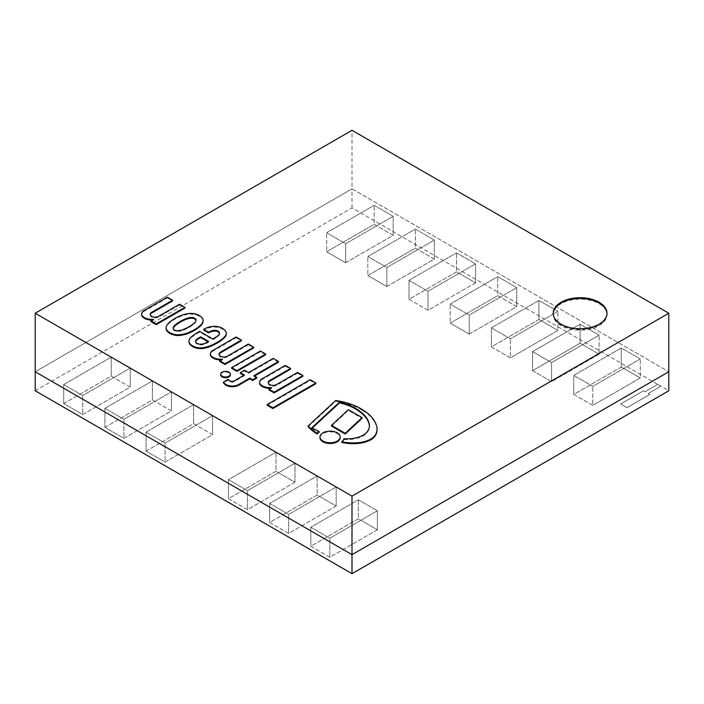 <?xml version="1.0" encoding="UTF-8"?>
<svg xmlns="http://www.w3.org/2000/svg" width="704" height="704" viewBox="0 0 704 704"><rect width="100%" height="100%" fill="white"/><g stroke="black" fill="none" stroke-linecap="round" stroke-linejoin="round"><path stroke-width="0.53" stroke-dasharray="3.52 2.64" d="M308.176 426.703L335.614 401.271L335.614 400.541M335.614 401.271A52.158 30.114 180 0 1 362.648 410.546L362.648 409.816M362.648 410.546A50.926 29.401 180 0 1 374.625 422.066L374.625 421.335M374.625 422.066A48.488 27.993 180 0 1 376.948 428.199L376.948 427.469M376.948 428.199A31.865 18.401 180 0 1 377.054 429.704M341.801 442.42A14.37 8.298 0 0 0 343.948 439.525L343.948 438.794M343.948 439.525A45.03 25.995 0 0 0 350.478 439.454L350.478 438.724M350.478 439.454A27.79 16.042 0 0 0 358.653 437.844A18.647 10.762 0 0 0 366.986 432.705L366.986 431.974M366.986 432.705A25.001 14.432 0 0 0 369.415 426.501A25.001 14.432 0 0 0 369.406 426.131M312.233 428.094L311.74 428.551L311.74 427.821M311.74 428.551A90.578 52.29 0 0 0 319.185 432.247M150.26 314.67A4.91 2.834 0 0 0 150.225 315.04A4.91 2.834 0 0 0 153.12 317.627A4.91 2.834 0 0 0 158.391 317.161L179.573 304.938L179.573 304.198M158.391 317.161L158.391 316.43M179.573 304.938L184.958 308.044M150.938 321.631L153.657 320.056L153.657 319.326M153.657 320.056A11.255 6.494 180 0 1 152.293 320.118M141.592 314.776A9.874 5.702 180 0 1 143.431 311.705L143.431 310.974M143.431 311.705L167.341 297.898L167.341 297.167M167.341 297.898L172.603 300.942M268.224 382.906A4.91 2.834 0 0 0 268.189 383.275A4.91 2.834 0 0 0 271.084 385.862A4.91 2.834 0 0 0 276.355 385.396L297.537 373.173L297.537 372.442M276.355 385.396L276.355 384.666M297.537 373.173L302.922 376.279M268.902 389.866L271.63 388.291L271.63 387.561M271.63 388.291A11.255 6.494 180 0 1 270.257 388.353M259.556 383.011A9.874 5.702 180 0 1 261.395 379.94L261.395 379.21M261.395 379.94L285.305 366.133L285.305 365.402M285.305 366.133L290.567 369.178M243.76 375.364L244.394 375.725L233.974 381.744A3.133 1.804 180 0 1 232.839 382.07A3.23 1.866 180 0 1 230.446 381.832A5.201 3.001 180 0 1 229.258 381.181A5.13 2.966 180 0 1 228.237 380.037L223.45 382.8M228.237 380.037L228.237 379.306M229.258 381.181L229.258 380.45M230.446 381.832L230.446 381.102M232.839 382.07L232.839 381.339M233.974 381.744L233.974 381.014M244.394 375.725L244.394 374.994M278.511 362.217L273.152 359.119L248.582 373.314L244.499 370.955L240.319 373.375M244.499 370.955L244.499 370.225M248.582 373.314L248.582 372.574M273.152 359.119L273.152 358.389M256.828 378.092L253.915 376.411L254.549 376.042M253.915 376.411L253.915 375.681M319.994 437.686A10.085 5.826 180 0 1 322.942 433.567A10.085 5.826 180 0 1 333.934 432.309A10.085 5.826 180 0 1 340.164 437.686M220.686 374.889A4.866 2.807 180 0 1 222.103 372.9A4.866 2.807 180 0 1 227.41 372.293A4.866 2.807 180 0 1 230.41 374.889M265.646 354.772L260.401 351.745L231.642 368.35M260.401 351.745L260.401 351.014M267.186 405.266L310.156 380.459L315.832 383.742M310.156 380.459L310.156 379.729M331.496 426.087L348.322 410.414L362.058 418.343M348.322 410.414L348.322 409.684M219.05 354.517A4.91 2.834 0 0 0 219.006 354.878A4.91 2.834 0 0 0 221.901 357.465A4.91 2.834 0 0 0 227.181 357.007L248.354 344.775L248.354 344.045M227.181 357.007L227.181 356.268M248.354 344.775L253.748 347.89M219.727 361.469L222.446 359.902L222.446 359.172M222.446 359.902A11.255 6.494 180 0 1 221.082 359.964M210.382 354.622A9.874 5.702 180 0 1 212.212 351.542L212.212 350.812M212.212 351.542L236.122 337.744L236.122 337.014M236.122 337.744L241.393 340.78M195.545 341.704A4.655 2.684 0 0 0 195.501 342.065A4.655 2.684 0 0 0 195.642 342.725A5.623 3.247 0 0 0 196.698 343.834A4.664 2.693 0 0 0 199.769 344.872A7.014 4.048 0 0 0 203.641 344.485A19.606 11.317 0 0 0 207.742 342.69A5.808 3.353 0 0 0 208.604 342.144L208.023 341.81M208.604 342.144L208.604 341.414M207.742 342.69L207.742 341.959M203.641 344.485L203.641 343.746M199.769 344.872L199.769 344.142M196.698 343.834L196.698 343.103M195.642 342.725L195.642 341.986M219.507 333.538A5.06 2.922 180 0 1 219.551 333.907A5.06 2.922 180 0 1 219.402 334.602A10.833 6.257 180 0 1 218.434 335.949A13.438 7.753 180 0 1 216.26 337.647A81.013 46.772 180 0 1 212.828 339.715L199.637 332.094L196.372 333.978A37.189 21.472 0 0 0 190.238 338.738A13.473 7.779 0 0 0 188.98 341.774M190.238 338.738L190.238 338.008M199.637 332.094L199.637 331.364M212.828 339.715L212.828 338.985M216.26 337.647L216.26 336.917M219.402 334.602L219.402 333.872M226.257 333.159L226.257 333.89A10.437 6.028 0 0 0 226.063 332.798A8.809 5.086 0 0 0 225.474 331.681A12.153 7.014 0 0 0 224.303 330.44A10.63 6.142 0 0 0 222.473 329.111A9.407 5.43 0 0 0 220.026 327.994A9.654 5.57 0 0 0 217.818 327.395A20.97 12.109 0 0 0 215.97 327.122A8.175 4.717 0 0 0 214.007 327.07A26.101 15.066 0 0 0 211.376 327.325A14.124 8.149 0 0 0 207.346 328.31A15.946 9.205 0 0 0 204.917 329.402L203.702 330.088M204.917 329.402L204.917 328.671M211.376 327.325L211.376 326.594M214.007 327.07L214.007 326.339M215.97 327.122L215.97 326.392M217.818 327.395L217.818 326.665M220.026 327.994L220.026 327.263M222.473 329.111L222.473 328.381M224.303 330.44L224.303 329.71M225.474 331.681L225.474 330.95M173.21 328.557A3.907 2.253 0 0 0 173.158 328.918A3.907 2.253 0 0 0 173.281 329.472A4.057 2.341 0 0 0 173.844 330.185A3.256 1.883 0 0 0 174.53 330.642A3.256 1.883 0 0 0 175.322 331.038A4.057 2.341 0 0 0 176.554 331.364A3.907 2.253 0 0 0 178.156 331.408A7.278 4.198 0 0 0 179.661 331.232A10.472 6.046 0 0 0 181.456 330.845A21.19 12.232 0 0 0 183.445 330.141A29.286 16.905 0 0 0 185.275 329.375A37.91 21.886 0 0 0 188.065 327.994A18.929 10.93 0 0 0 189.094 327.413A18.929 10.93 0 0 0 190.106 326.814A37.91 21.886 0 0 0 192.509 325.204A29.286 16.905 0 0 0 193.82 324.148A21.19 12.232 0 0 0 195.034 322.995A10.472 6.046 0 0 0 195.721 321.966A7.278 4.198 0 0 0 196.02 321.094L196.02 320.364A3.907 2.253 0 0 1 196.064 320.725L196.064 319.994M195.721 321.966L195.721 321.235M195.034 322.995L195.034 322.265M193.82 324.148L193.82 323.418M190.106 326.814L190.106 326.084M189.094 327.413L189.094 326.682M188.065 327.994L188.065 327.263M183.445 330.141L183.445 329.41M181.456 330.845L181.456 330.106M179.661 331.232L179.661 330.502M178.156 331.408L178.156 330.669M176.554 331.364L176.554 330.634M175.322 331.038L175.322 330.308M174.53 330.642L174.53 329.912M173.844 330.185L173.844 329.454M173.281 329.472L173.281 328.742M203.113 320.901A8.95 5.166 0 0 0 202.154 318.578A12.716 7.339 0 0 0 199.408 316.281A12.716 7.339 0 0 0 195.439 314.697A8.95 5.166 0 0 0 191.506 314.142A14.802 8.545 0 0 0 185.759 314.794A20.187 11.651 0 0 0 180.066 316.65A40.049 23.126 0 0 0 174.882 319.211A40.049 23.126 0 0 0 170.456 322.203A20.187 11.651 0 0 0 167.235 325.486A14.802 8.545 0 0 0 166.109 328.698M167.235 325.486L167.235 324.755M170.456 322.203L170.456 321.473M174.882 319.211L174.882 318.472M180.066 316.65L180.066 315.92M185.759 314.794L185.759 314.063M195.439 314.697L195.439 313.966M199.408 316.281L199.408 315.55M202.154 318.578L202.154 317.838M532.576 370.656L551.584 381.63L551.584 362.613L599.104 335.174L580.096 324.201L532.576 351.63L551.584 362.613L532.576 351.63L580.096 324.201L599.104 335.174L551.584 362.613L551.584 381.63L599.104 354.191L580.096 343.218L532.576 370.656L532.576 351.63L532.576 370.656L551.584 381.63L599.104 354.191L599.104 335.174L599.104 354.191L580.096 343.218L580.096 324.201L580.096 343.218L532.576 370.656M345.664 262.742L393.184 235.312L393.184 216.286L374.176 205.313L326.656 232.751L345.664 243.725L393.184 216.286L345.664 243.725L326.656 232.751L374.176 205.313L393.184 216.286L393.184 235.312L374.176 224.338L326.656 251.768L345.664 262.742L345.664 243.725L345.664 262.742L393.184 235.312L374.176 224.338L374.176 205.313L374.176 224.338L326.656 251.768L326.656 232.751L326.656 251.768L345.664 262.742M469.216 334.074L516.736 306.645L516.736 287.619L497.728 276.646L450.208 304.084L469.216 315.058L516.736 287.619L469.216 315.058L450.208 304.084L497.728 276.646L516.736 287.619L516.736 306.645L497.728 295.662L450.208 323.101L469.216 334.074L469.216 315.058L469.216 334.074L516.736 306.645L497.728 295.662L497.728 276.646L497.728 295.662L450.208 323.101L450.208 304.084L450.208 323.101L469.216 334.074M475.552 282.867L428.032 310.297L428.032 291.28L475.552 263.842L456.544 252.868L409.024 280.306L428.032 291.28L409.024 280.306L456.544 252.868L475.552 263.842L428.032 291.28L428.032 310.297L409.024 299.323L409.024 280.306L409.024 299.323L456.544 271.885L456.544 252.868L456.544 271.885L475.552 282.867L475.552 263.842L475.552 282.867L456.544 271.885L409.024 299.323L428.032 310.297L475.552 282.867M386.848 286.519L434.368 259.09L434.368 240.064L415.36 229.09L367.84 256.529L386.848 267.502L434.368 240.064L386.848 267.502L367.84 256.529L415.36 229.09L434.368 240.064L434.368 259.09L415.36 248.116L367.84 275.546L386.848 286.519L386.848 267.502L386.848 286.519L434.368 259.09L415.36 248.116L415.36 229.09L415.36 248.116L367.84 275.546L367.84 256.529L367.84 275.546L386.848 286.519M538.912 319.44L491.392 346.878L491.392 327.853L510.4 338.835L557.92 311.397L538.912 300.423L491.392 327.853L538.912 300.423L557.92 311.397L510.4 338.835L491.392 327.853L491.392 346.878L510.4 357.852L557.92 330.422L538.912 319.44L538.912 300.423L538.912 319.44L491.392 346.878L510.4 357.852L510.4 338.835L510.4 357.852L557.92 330.422L557.92 311.397L557.92 330.422L538.912 319.44M621.28 366.995L573.76 394.434L573.76 375.408L592.768 386.39L640.288 358.952L621.28 347.978L573.76 375.408L621.28 347.978L640.288 358.952L592.768 386.39L573.76 375.408L573.76 394.434L592.768 405.407L640.288 377.969L621.28 366.995L621.28 347.978L621.28 366.995L573.76 394.434L592.768 405.407L592.768 386.39L592.768 405.407L640.288 377.969L640.288 358.952L640.288 377.969L621.28 366.995M336.16 506.009L288.64 533.438L288.64 514.422L336.16 486.983L317.152 476.01L269.632 503.448L288.64 514.422L269.632 503.448L317.152 476.01L336.16 486.983L288.64 514.422L288.64 533.438L269.632 522.465L269.632 503.448L269.632 522.465L317.152 495.026L317.152 476.01L317.152 495.026L336.16 506.009L336.16 486.983L336.16 506.009L317.152 495.026L269.632 522.465L288.64 533.438L336.16 506.009M63.712 403.577L111.232 376.147L111.232 357.122L63.712 384.56L82.72 395.534L130.24 368.095L111.232 357.122L130.24 368.095L82.72 395.534L63.712 384.56L111.232 357.122L111.232 376.147L130.24 387.121L130.24 368.095L130.24 387.121L82.72 414.55L82.72 395.534L82.72 414.55L63.712 403.577L63.712 384.56L63.712 403.577L82.72 414.55L130.24 387.121L111.232 376.147L63.712 403.577M146.08 451.132L193.6 423.702L193.6 404.677L146.08 432.115L165.088 443.089L212.608 415.65L193.6 404.677L212.608 415.65L165.088 443.089L146.08 432.115L193.6 404.677L193.6 423.702L212.608 434.676L212.608 415.65L212.608 434.676L165.088 462.106L165.088 443.089L165.088 462.106L146.08 451.132L146.08 432.115L146.08 451.132L165.088 462.106L212.608 434.676L193.6 423.702L146.08 451.132M104.896 427.354L152.416 399.925L152.416 380.899L104.896 408.338L123.904 419.311L171.424 391.873L152.416 380.899L171.424 391.873L123.904 419.311L104.896 408.338L152.416 380.899L152.416 399.925L171.424 410.898L171.424 391.873L171.424 410.898L123.904 438.328L123.904 419.311L123.904 438.328L104.896 427.354L104.896 408.338L104.896 427.354L123.904 438.328L171.424 410.898L152.416 399.925L104.896 427.354M294.976 482.231L247.456 509.661L247.456 490.644L294.976 463.206L275.968 452.232L228.448 479.67L247.456 490.644L228.448 479.67L275.968 452.232L294.976 463.206L247.456 490.644L247.456 509.661L228.448 498.687L228.448 479.67L228.448 498.687L275.968 471.249L275.968 452.232L275.968 471.249L294.976 482.231L294.976 463.206L294.976 482.231L275.968 471.249L228.448 498.687L247.456 509.661L294.976 482.231M377.344 529.786L329.824 557.216L329.824 538.199L377.344 510.761L358.336 499.787L310.816 527.217L329.824 538.199L310.816 527.217L358.336 499.787L377.344 510.761L329.824 538.199L329.824 557.216L310.816 546.242L310.816 527.217L310.816 546.242L358.336 518.804L358.336 499.787L358.336 518.804L377.344 529.786L377.344 510.761L377.344 529.786L358.336 518.804L310.816 546.242L329.824 557.216L377.344 529.786M35.2 390.773L352 207.874L657.747 384.393L645.075 391.714L643.491 390.79L620.664 403.973L627 407.634L649.827 394.451L648.243 393.536L660.915 386.223L657.747 384.384L645.075 391.714L643.491 390.79L620.664 403.973L627 407.625L649.827 394.442L648.243 393.536L660.915 386.214L668.8 390.773M657.747 384.384L645.075 391.706L643.491 390.79L620.664 403.973L627 407.634L649.827 394.451L648.243 393.536L660.915 386.223L657.747 384.393L645.075 391.714L643.491 390.799L620.664 403.973L627 407.625L649.827 394.442L648.243 393.536L660.915 386.214L657.747 384.384M352 207.874L352 188.848L35.2 371.756L352 188.848L668.8 371.756L352 188.848L352 130.319M561.088 303.706A26.884 15.523 0 0 0 553.212 314.679A26.884 15.523 0 0 0 580.096 330.202A26.884 15.523 0 0 0 606.98 314.679A26.884 15.523 0 0 0 590.383 300.344A26.884 15.523 0 0 0 561.088 303.706A26.884 15.523 0 0 0 553.212 314.679A26.884 15.523 0 0 0 580.096 330.202A26.884 15.523 0 0 0 606.98 314.679A26.884 15.523 0 0 0 590.383 300.344A26.884 15.523 0 0 0 561.088 303.706M553.221 313.588A26.884 15.523 0 0 0 553.212 313.949A26.884 15.523 0 0 0 580.096 329.472A26.884 15.523 0 0 0 606.98 313.949A26.884 15.523 0 0 0 606.971 313.588M358.653 437.844L358.653 437.114M196.372 333.978L196.372 333.247M218.434 335.949L218.434 335.218M207.346 328.31L207.346 327.58M226.063 332.798L226.063 332.068M192.509 325.204L192.509 324.474M185.275 329.375L185.275 328.645M191.506 314.142L191.506 313.412M369.415 426.501L369.415 425.77M150.225 315.04L150.225 314.31M268.189 383.275L268.189 382.545M219.006 354.878L219.006 354.147M195.501 342.065L195.501 341.334M219.551 333.907L219.551 333.168M173.158 328.918L173.158 328.187M606.98 313.949L606.98 313.227M553.212 313.949L553.212 313.227"/><path stroke-width="1.06" d="M319.185 431.517L319.185 432.247A14.37 8.298 0 0 0 317.126 433.981A52.923 30.554 180 0 1 308.176 426.703L308.176 425.973A52.923 30.554 0 0 0 317.126 433.25A14.37 8.298 180 0 1 319.185 431.517A90.578 52.29 180 0 1 311.74 427.821L339.486 402.151A44.95 25.951 180 0 1 360.052 411.391A42.495 24.534 180 0 1 369.23 424.01A25.001 14.432 180 0 1 369.415 425.77A25.001 14.432 180 0 1 366.986 431.974A18.647 10.762 180 0 1 358.653 437.114A27.79 16.042 180 0 1 350.478 438.724A45.03 25.995 180 0 1 343.948 438.794A14.37 8.298 180 0 1 341.801 441.69A32.076 18.515 0 0 0 352.792 442.939A30.404 17.556 0 0 0 361.68 442.235A23.839 13.763 0 0 0 371.07 438.926A23.531 13.587 0 0 0 375.329 434.958A31.865 18.401 0 0 0 377.054 428.974A31.865 18.401 0 0 0 376.948 427.469A48.488 27.993 0 0 0 374.625 421.335A50.926 29.401 0 0 0 362.648 409.816A52.158 30.114 0 0 0 335.614 400.541L308.176 425.973M317.126 433.981L317.126 433.25M377.054 428.974L377.054 429.704A31.865 18.401 180 0 1 375.329 435.688L375.329 434.958M375.329 435.688A23.531 13.587 180 0 1 371.07 439.657L371.07 438.926M371.07 439.657A23.839 13.763 180 0 1 361.68 442.966L361.68 442.235M361.68 442.966A30.404 17.556 180 0 1 352.792 443.67A32.076 18.515 180 0 1 341.801 442.42L341.801 441.69M369.406 426.131A25.001 14.432 0 0 0 369.23 424.741A42.495 24.534 0 0 0 360.052 412.122L360.052 411.391M360.052 412.122A44.95 25.951 0 0 0 339.486 402.882L339.486 402.151M339.486 402.882L312.233 428.094M179.573 304.198L158.391 316.43A4.91 2.834 180 0 1 153.12 316.897A4.91 2.834 180 0 1 150.225 314.31A4.91 2.834 180 0 1 151.659 312.303L172.603 300.212L167.341 297.167L143.431 310.974A9.874 5.702 0 0 0 141.592 314.046A7.313 4.224 0 0 0 141.592 314.107A7.313 4.224 0 0 0 142.402 316.034A9.9 5.711 0 0 0 144.778 317.803A11.255 6.494 0 0 0 153.657 319.326L150.938 320.901L156.182 323.928L184.958 307.314L179.573 304.198M156.182 323.928L156.182 324.658L184.958 308.044L184.958 307.314M156.182 324.658L150.938 321.631L150.938 320.901M152.293 320.118A11.255 6.494 180 0 1 144.778 318.534A9.9 5.711 180 0 1 142.402 316.765L142.402 316.034M142.402 316.765A7.313 4.224 180 0 1 141.592 314.838A7.313 4.224 180 0 1 141.592 314.776L141.592 314.169M150.26 314.67A4.91 2.834 0 0 1 151.659 313.034L172.603 300.942L172.603 300.212M297.537 372.442L276.355 384.666A4.91 2.834 180 0 1 271.084 385.132A4.91 2.834 180 0 1 268.189 382.545A4.91 2.834 180 0 1 269.623 380.538L290.567 368.447L285.305 365.402L261.395 379.21A9.874 5.702 0 0 0 259.556 382.281A7.313 4.224 0 0 0 259.556 382.342A7.313 4.224 0 0 0 260.366 384.27A9.9 5.711 0 0 0 262.75 386.038A11.255 6.494 0 0 0 271.63 387.561L268.902 389.136L274.146 392.163L302.922 375.549L297.537 372.442M274.146 392.163L274.146 392.894L302.922 376.279L302.922 375.549M274.146 392.894L268.902 389.866L268.902 389.136M270.257 388.353A11.255 6.494 180 0 1 262.75 386.778A9.9 5.711 180 0 1 260.366 385L260.366 384.27M260.366 385A7.313 4.224 180 0 1 259.556 383.073A7.313 4.224 180 0 1 259.556 383.011L259.556 382.404M268.224 382.906A4.91 2.834 0 0 1 269.623 381.269L290.567 369.178L290.567 368.447M223.45 382.07L223.45 382.8A13.226 7.638 0 0 0 226.002 385.238A8.712 5.025 0 0 0 232.822 386.751A9.442 5.447 0 0 0 238.718 385.229L238.718 384.498L249.806 378.092L252.683 379.755L256.828 377.362L253.915 375.681L278.511 361.478L273.152 358.389L248.582 372.574L244.499 370.225L240.319 372.636L244.394 374.994L233.974 381.014A3.133 1.804 180 0 1 232.839 381.339A3.23 1.866 180 0 1 230.446 381.102A5.201 3.001 180 0 1 229.258 380.45A5.13 2.966 180 0 1 228.237 379.306L223.45 382.07A13.226 7.638 0 0 0 226.002 384.507A8.712 5.025 0 0 0 232.822 386.021A9.442 5.447 0 0 0 238.718 384.498M226.002 385.238L226.002 384.507M240.319 372.636L240.319 373.375L243.76 375.364M254.549 376.042L278.511 362.217L278.511 361.478M238.718 385.229L249.806 378.822L252.683 380.486L256.828 378.092L256.828 377.362M252.683 380.486L252.683 379.755M249.806 378.822L249.806 378.092M322.942 432.837A10.085 5.826 0 0 0 319.994 436.955A10.085 5.826 0 0 0 330.079 442.772A10.085 5.826 0 0 0 340.164 436.955A10.085 5.826 0 0 0 333.934 431.57A10.085 5.826 0 0 0 322.942 432.837M340.164 436.955L340.164 437.686A10.085 5.826 180 0 1 330.079 443.511A10.085 5.826 180 0 1 319.994 437.686L319.994 436.955M222.103 372.17A4.866 2.807 0 0 0 220.686 374.158A4.866 2.807 0 0 0 225.544 376.966A4.866 2.807 0 0 0 230.41 374.158A4.866 2.807 0 0 0 227.41 371.562A4.866 2.807 0 0 0 222.103 372.17M230.41 374.158L230.41 374.889A4.866 2.807 180 0 1 225.544 377.696A4.866 2.807 180 0 1 220.686 374.889L220.686 374.158M231.642 367.62L231.642 368.35L236.896 371.369L265.646 354.772L265.646 354.042L260.401 351.014L231.642 367.62L236.896 370.638L265.646 354.042M236.896 371.369L236.896 370.638M315.832 383.011L310.156 379.729L267.186 404.536L272.853 407.81L315.832 383.011L315.832 383.742L272.853 408.54L272.853 407.81M272.853 408.54L267.186 405.266L267.186 404.536M362.058 417.613L348.322 409.684L331.496 425.357L345.233 433.294L362.058 417.613L362.058 418.343L345.233 434.025L345.233 433.294M345.233 434.025L331.496 426.087L331.496 425.357M248.354 344.045L227.181 356.268A4.91 2.834 180 0 1 221.901 356.734A4.91 2.834 180 0 1 219.006 354.147A4.91 2.834 180 0 1 220.449 352.141L241.393 340.05L236.122 337.014L212.212 350.812A9.874 5.702 0 0 0 210.382 353.892A7.313 4.224 0 0 0 210.382 353.954A7.313 4.224 0 0 0 211.182 355.872A9.9 5.711 0 0 0 213.567 357.641A11.255 6.494 0 0 0 222.446 359.172L219.727 360.738L224.972 363.766L253.748 347.16L248.354 344.045M224.972 363.766L224.972 364.496L253.748 347.89L253.748 347.16M224.972 364.496L219.727 361.469L219.727 360.738M221.082 359.964A11.255 6.494 180 0 1 213.567 358.38A9.9 5.711 180 0 1 211.182 356.602L211.182 355.872M211.182 356.602A7.313 4.224 180 0 1 210.382 354.684A7.313 4.224 180 0 1 210.382 354.622L210.382 354.006M219.05 354.517A4.91 2.834 0 0 1 220.449 352.871L241.393 340.78L241.393 340.05M208.023 341.81L200.658 337.559L198.493 338.809A12.918 7.454 0 0 0 195.879 341L195.879 340.27A12.918 7.454 180 0 1 198.493 338.07L200.658 336.82L208.604 341.414A5.808 3.353 180 0 1 207.742 341.959A19.606 11.317 180 0 1 203.641 343.746A7.014 4.048 180 0 1 199.769 344.142A4.664 2.693 180 0 1 196.698 343.103A5.623 3.247 180 0 1 195.642 341.986A4.655 2.684 180 0 1 195.501 341.334A4.655 2.684 180 0 1 195.879 340.27M200.658 337.559L200.658 336.82M195.879 341A4.655 2.684 0 0 0 195.545 341.704M188.98 341.774A13.473 7.779 0 0 0 188.971 342.03A13.473 7.779 0 0 0 188.98 342.294A11.537 6.662 0 0 0 189.825 344.212A13.939 8.043 0 0 0 192.72 346.623A10.947 6.318 0 0 0 198.079 348.418A12.505 7.225 0 0 0 202.805 348.498A23.443 13.534 0 0 0 208.604 347.081A30.334 17.512 0 0 0 214.526 344.485A57.684 33.308 0 0 0 219.569 341.669A37.796 21.824 0 0 0 224.294 337.779A11.097 6.406 0 0 0 226.081 335.034A8.026 4.638 0 0 0 226.257 334.057A8.026 4.638 0 0 0 226.257 333.89M202.805 347.758A23.443 13.534 0 0 0 208.604 346.342A30.334 17.512 0 0 0 214.526 343.754A57.684 33.308 0 0 0 219.569 340.938A37.796 21.824 0 0 0 224.294 337.049A11.097 6.406 0 0 0 226.081 334.303A8.026 4.638 0 0 0 226.257 333.326A8.026 4.638 0 0 0 226.257 333.159A10.437 6.028 0 0 0 226.063 332.068A8.809 5.086 0 0 0 225.474 330.95A12.153 7.014 0 0 0 224.303 329.71A10.63 6.142 0 0 0 222.473 328.381A9.407 5.43 0 0 0 220.026 327.263A9.654 5.57 0 0 0 217.818 326.665A20.97 12.109 0 0 0 215.97 326.392A8.175 4.717 0 0 0 214.007 326.339A26.101 15.066 0 0 0 211.376 326.594A14.124 8.149 0 0 0 207.346 327.58A15.946 9.205 0 0 0 204.917 328.671L203.702 329.358L208.613 332.2A7.718 4.462 180 0 1 210.355 331.311A11.493 6.635 180 0 1 213.382 330.422A4.514 2.605 180 0 1 216.225 330.458A4.822 2.79 180 0 1 218.152 331.153A5.086 2.939 180 0 1 219.349 332.358A5.06 2.922 180 0 1 219.551 333.168A5.06 2.922 180 0 1 219.402 333.872A10.833 6.257 180 0 1 218.434 335.218A13.438 7.753 180 0 1 216.26 336.917A81.013 46.772 180 0 1 212.828 338.985L199.637 331.364L196.372 333.247A37.189 21.472 0 0 0 190.238 338.008A13.473 7.779 0 0 0 188.971 341.299A13.473 7.779 0 0 0 188.98 341.563A11.537 6.662 0 0 0 189.825 343.473A13.939 8.043 0 0 0 192.72 345.893A10.947 6.318 0 0 0 198.079 347.688A12.505 7.225 0 0 0 202.805 347.758L202.805 348.498M198.079 348.418L198.079 347.688M192.72 346.623L192.72 345.893M189.825 344.212L189.825 343.473M188.98 342.294L188.98 341.563M203.702 329.358L203.702 330.088L208.613 332.93A7.718 4.462 180 0 1 210.355 332.042A11.493 6.635 180 0 1 213.382 331.153A4.514 2.605 180 0 1 216.225 331.188A4.822 2.79 180 0 1 218.152 331.883A5.086 2.939 180 0 1 219.349 333.098A5.06 2.922 180 0 1 219.507 333.538M218.152 331.883L218.152 331.153M216.225 331.188L216.225 330.458M213.382 331.153L213.382 330.422M210.355 332.042L210.355 331.311M208.613 332.93L208.613 332.2M226.081 335.034L226.081 334.303M224.294 337.779L224.294 337.049M219.569 341.669L219.569 340.938M214.526 344.485L214.526 343.754M195.95 320.17A4.057 2.341 0 0 0 195.386 319.458A3.256 1.883 0 0 0 194.7 319A3.256 1.883 0 0 0 193.908 318.604A4.057 2.341 0 0 0 192.676 318.278A3.907 2.253 0 0 0 191.074 318.243A7.278 4.198 0 0 0 189.561 318.41A10.472 6.046 0 0 0 187.774 318.806A21.19 12.232 0 0 0 185.786 319.502A29.286 16.905 0 0 0 183.946 320.267A37.91 21.886 0 0 0 181.157 321.649A18.929 10.93 0 0 0 180.127 322.23L180.127 321.499A18.929 10.93 180 0 1 181.157 320.918A37.91 21.886 180 0 1 183.946 319.537A29.286 16.905 180 0 1 185.786 318.771A21.19 12.232 180 0 1 187.774 318.076A10.472 6.046 180 0 1 189.561 317.68A7.278 4.198 180 0 1 191.074 317.504A3.907 2.253 180 0 1 192.676 317.548A4.057 2.341 180 0 1 193.908 317.874A3.256 1.883 180 0 1 194.7 318.27A3.256 1.883 180 0 1 195.386 318.727A4.057 2.341 180 0 1 195.95 319.44A3.907 2.253 180 0 1 196.064 319.994A3.907 2.253 180 0 1 196.02 320.364A3.907 2.253 0 0 0 195.95 320.17L195.95 319.44M181.157 321.649L181.157 320.918M185.786 319.502L185.786 318.771M187.774 318.806L187.774 318.076M189.561 318.41L189.561 317.68M191.074 318.243L191.074 317.504M192.676 318.278L192.676 317.548M193.908 318.604L193.908 317.874M194.7 319L194.7 318.27M195.386 319.458L195.386 318.727M196.02 320.364A7.278 4.198 180 0 1 195.721 321.235A10.472 6.046 180 0 1 195.034 322.265A21.19 12.232 180 0 1 193.82 323.418A29.286 16.905 180 0 1 192.509 324.474A37.91 21.886 180 0 1 190.106 326.084A18.929 10.93 180 0 1 189.094 326.682A18.929 10.93 180 0 1 188.065 327.263A37.91 21.886 180 0 1 185.275 328.645A29.286 16.905 180 0 1 183.445 329.41A21.19 12.232 180 0 1 181.456 330.106A10.472 6.046 180 0 1 179.661 330.502A7.278 4.198 180 0 1 178.156 330.669A3.907 2.253 180 0 1 176.554 330.634A4.057 2.341 180 0 1 175.322 330.308A3.256 1.883 180 0 1 174.53 329.912A3.256 1.883 180 0 1 173.844 329.454A4.057 2.341 180 0 1 173.281 328.742A3.907 2.253 180 0 1 173.158 328.187A3.907 2.253 180 0 1 173.21 327.818A7.278 4.198 180 0 1 173.51 326.946A10.472 6.046 180 0 1 174.187 325.917A21.19 12.232 180 0 1 175.41 324.764A29.286 16.905 180 0 1 176.73 323.708A37.91 21.886 180 0 1 179.124 322.098A18.929 10.93 180 0 1 180.127 321.499M180.127 322.23A18.929 10.93 0 0 0 179.124 322.828A37.91 21.886 0 0 0 176.73 324.438A29.286 16.905 0 0 0 175.41 325.494A21.19 12.232 0 0 0 174.187 326.647A10.472 6.046 0 0 0 173.51 327.677A7.278 4.198 0 0 0 173.21 328.548A3.907 2.253 0 0 0 173.21 328.557L173.21 327.818M173.51 327.677L173.51 326.946M174.187 326.647L174.187 325.917M175.41 325.494L175.41 324.764M179.124 322.828L179.124 322.098M166.109 328.698A14.802 8.545 0 0 0 166.109 328.75A14.802 8.545 0 0 0 166.109 328.803A8.95 5.166 0 0 0 167.068 331.074A12.716 7.339 0 0 0 169.814 333.37A12.716 7.339 0 0 0 173.782 334.954A8.95 5.166 0 0 0 177.707 335.509A14.802 8.545 0 0 0 183.462 334.858A20.187 11.651 0 0 0 189.147 332.992A40.049 23.126 0 0 0 194.339 330.44L194.339 329.71A40.049 23.126 0 0 0 198.766 326.718A20.187 11.651 0 0 0 201.986 323.435A14.802 8.545 0 0 0 203.113 320.17L203.113 320.17A8.95 5.166 0 0 0 202.154 317.838A12.716 7.339 0 0 0 199.408 315.55A12.716 7.339 0 0 0 195.439 313.966A8.95 5.166 0 0 0 191.506 313.412A14.802 8.545 0 0 0 185.759 314.063A20.187 11.651 0 0 0 180.066 315.92A40.049 23.126 0 0 0 174.882 318.472A40.049 23.126 0 0 0 170.456 321.473A20.187 11.651 0 0 0 167.235 324.755A14.802 8.545 0 0 0 166.109 328.02A14.802 8.545 0 0 0 166.109 328.073A8.95 5.166 0 0 0 167.068 330.343A12.716 7.339 0 0 0 169.814 332.64A12.716 7.339 0 0 0 173.782 334.224A8.95 5.166 0 0 0 177.707 334.77A14.802 8.545 0 0 0 183.462 334.127A20.187 11.651 0 0 0 189.147 332.262A40.049 23.126 0 0 0 194.339 329.71M189.147 332.992L189.147 332.262M183.462 334.858L183.462 334.127M173.782 334.954L173.782 334.224M169.814 333.37L169.814 332.64M167.068 331.074L167.068 330.343M203.113 320.901L203.113 320.17L203.113 320.901A14.802 8.545 0 0 1 201.986 324.166L201.986 323.435M194.339 330.44A40.049 23.126 0 0 0 198.766 327.448A20.187 11.651 0 0 0 201.986 324.166M198.766 327.448L198.766 326.718M352 573.681L668.8 390.773L668.8 371.756L352 554.655L668.8 371.756L668.8 313.227L352 496.126L352 554.655L35.2 371.756L352 554.655L352 573.681L35.2 390.773L35.2 313.227L352 130.319L668.8 313.227M561.088 302.254A26.884 15.523 180 0 1 590.383 298.883A26.884 15.523 180 0 1 606.98 313.227A26.884 15.523 180 0 1 580.096 328.742A26.884 15.523 180 0 1 553.212 313.227A26.884 15.523 180 0 1 561.088 302.254M352 496.126L35.2 313.227M606.971 313.588A26.884 15.523 0 0 0 590.093 299.543A26.884 15.523 0 0 0 561.088 302.975A26.884 15.523 0 0 0 553.221 313.588M352.792 443.67L352.792 442.939M369.23 424.741L369.23 424.01M144.778 318.534L144.778 317.803M151.659 313.034L151.659 312.303M262.75 386.778L262.75 386.038M269.623 381.269L269.623 380.538M232.822 386.751L232.822 386.021M213.567 358.38L213.567 357.641M220.449 352.871L220.449 352.141M198.493 338.809L198.493 338.07M208.604 347.081L208.604 346.342M219.349 333.098L219.349 332.358M183.946 320.267L183.946 319.537M176.73 324.438L176.73 323.708M177.707 335.509L177.707 334.77M166.109 328.803L166.109 328.073M141.592 314.838L141.592 314.107M259.556 383.073L259.556 382.342M210.382 354.684L210.382 353.954M188.971 342.03L188.971 341.299M226.257 334.057L226.257 333.326M166.109 328.75L166.109 328.02"/></g></svg>
